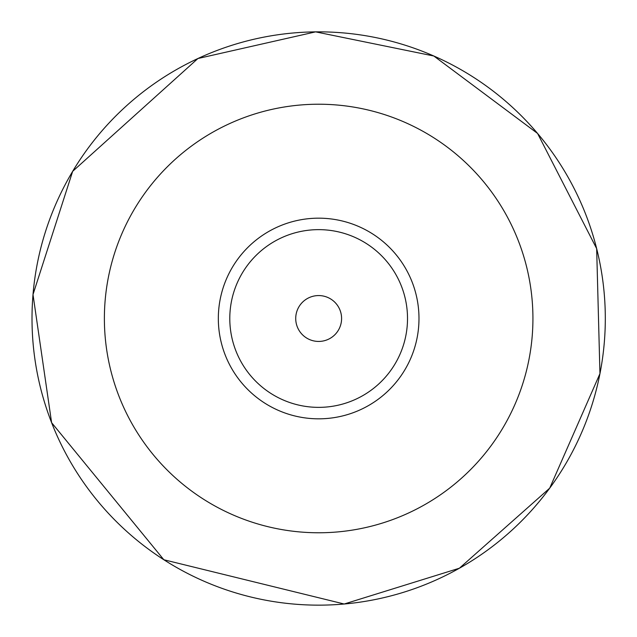 <?xml version="1.0" encoding="UTF-8"?>
<svg xmlns="http://www.w3.org/2000/svg" width="637" height="637" viewBox="0 0 637 637"><rect width="100%" height="100%" fill="white"/><g stroke="black" fill="none" stroke-linecap="round" stroke-linejoin="round"><path stroke-width="0.96" d="M386.731 596.949A286.65 286.65 0 0 0 426.089 584.256M490.394 548.011A286.65 286.65 0 0 0 521.639 520.907M572.814 451.06A286.65 286.65 0 0 0 590.571 409.233M604.704 337.14A286.65 286.65 0 0 0 604.051 291.706M582.489 206.428A286.65 286.65 0 0 0 559.517 163.08M511.997 106.873A286.65 286.65 0 0 0 473.084 77.005M393.148 41.7A286.65 286.65 0 0 0 352.54 33.857M278.727 34.645A286.65 286.65 0 0 0 238.294 43.348M52.855 211.189A286.65 286.65 0 0 0 38.443 258.081M32.296 331.431A286.65 286.65 0 0 0 38.698 380.074M327.593 418.429A100.328 100.328 0 0 0 400.729 260.796A100.328 100.328 0 0 0 227.648 276.275A100.328 100.328 0 0 0 327.593 418.429M326.574 407.011A88.861 88.861 0 0 0 391.349 267.397A88.861 88.861 0 0 0 238.047 281.1A88.861 88.861 0 0 0 326.574 407.011M320.698 341.344A22.932 22.932 0 0 0 337.419 305.314A22.932 22.932 0 0 0 297.853 308.849A22.932 22.932 0 0 0 320.698 341.344M337.737 531.919A214.271 214.271 0 0 0 493.946 195.264A214.271 214.271 0 0 0 124.287 228.317A214.271 214.271 0 0 0 337.737 531.919M344.187 604.011A286.65 286.65 0 0 0 553.155 153.636A286.65 286.65 0 0 0 58.636 197.852A286.65 286.65 0 0 0 344.187 604.011L459.412 568.212L549.707 488.165L599.95 373.64L596.662 248.621L537.572 133.444L433.837 56.008L315.61 31.866L197.924 58.516L72.666 171.329L33.005 294.557L51.605 422.665L163.836 559.748L344.187 604.011"/></g></svg>

